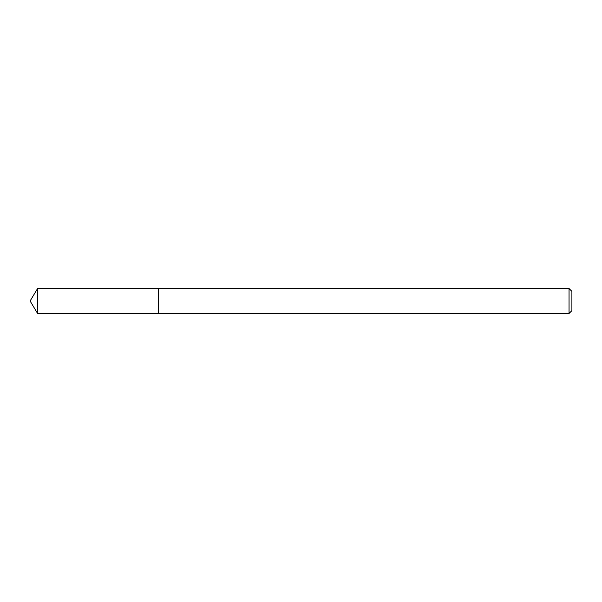 <?xml version="1.0" encoding="UTF-8"?>
<svg xmlns="http://www.w3.org/2000/svg" width="602" height="602" viewBox="0 0 602 602"><rect width="100%" height="100%" fill="white"/><g stroke="black" fill="none" stroke-linecap="round" stroke-linejoin="round"><path stroke-width="0.9" d="M569.048 313.476L571.9 310.624L571.9 291.376L569.048 288.524L37.595 288.524L37.595 313.476L158.424 313.476L158.424 288.524L158.424 313.476L569.048 313.476L569.048 288.524M37.595 313.476L30.1 301L37.595 288.524"/></g></svg>
